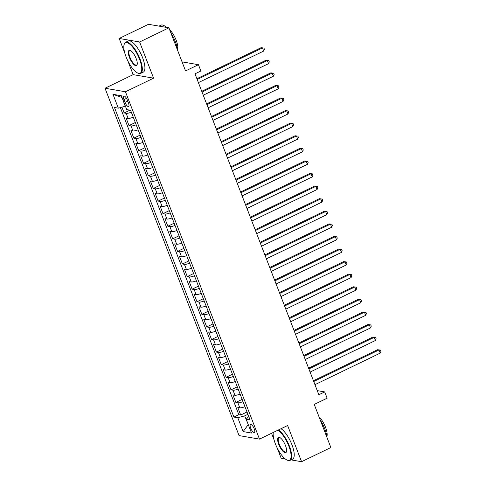<?xml version="1.0" encoding="UTF-8"?>
<svg xmlns="http://www.w3.org/2000/svg" width="486" height="486" viewBox="0 0 486 486"><rect width="100%" height="100%" fill="white"/><g stroke="black" fill="none" stroke-linecap="round" stroke-linejoin="round"><path stroke-width="0.73" d="M254.227 428.81A4.429 1.501 -115.8 0 0 250.533 424.515A4.429 1.501 -115.8 0 0 250.691 428.196A4.429 1.501 -115.8 0 0 254.385 432.485A4.429 1.501 -115.8 0 0 254.227 428.81M271.54 433.293L274.043 439.775M277.202 447.971L281.139 458.177L285.185 458.869M105.025 88.239L239.057 435.59L259.494 439.113L125.461 91.769L105.025 88.239L133.146 74.644L153.582 78.173L139.622 41.99L119.185 38.461L124.714 52.786M127.873 60.981L133.146 74.644M119.185 38.461L148.479 24.3L168.915 27.823L185.549 70.932L198.44 64.699L182.056 61.874M291.047 459.884L301.575 461.7L330.869 447.539L314.235 404.431L327.127 398.204L324.697 391.91L317.249 390.623M139.622 41.99L168.915 27.823M121.913 107.181L124.149 112.983L129.975 110.164M133.273 117.229A5.534 1.227 158.9 0 1 128.11 118.365L126.093 118.013L129.009 125.564L135.315 122.515M138.133 129.811A5.534 1.227 -21.1 0 1 132.964 130.947L130.947 130.6L133.863 138.152L140.175 135.102M142.987 142.398A5.534 1.227 -21.1 0 1 137.824 143.534L135.807 143.188L138.717 150.739L145.028 147.683M147.847 154.979A5.534 1.227 -21.1 0 1 142.677 156.115L140.661 155.769L143.577 163.32L149.882 160.271M152.701 167.567A5.534 1.227 -21.1 0 1 147.531 168.703L145.514 168.356L148.43 175.908L154.742 172.858M157.555 180.154A5.534 1.227 -21.1 0 1 152.391 181.29L150.374 180.938L153.284 188.489L159.596 185.439M162.415 192.735A5.534 1.227 -21.1 0 1 157.245 193.871L155.228 193.525L158.144 201.076L164.45 198.027M167.269 205.323A5.534 1.227 -21.1 0 1 162.099 206.459L160.088 206.113L162.998 213.664L169.31 210.608M172.123 217.91A5.534 1.227 -21.1 0 1 166.959 219.04L164.942 218.694L167.858 226.245L174.164 223.196M176.983 230.492A5.534 1.227 -21.1 0 1 171.813 231.628L169.796 231.281L172.712 238.833L179.024 235.783M181.837 243.079A5.534 1.227 -21.1 0 1 176.667 244.215L174.656 243.863L177.566 251.414L183.878 248.364M186.691 255.66A5.534 1.227 -21.1 0 1 181.527 256.796L179.51 256.45L182.426 264.001L188.732 260.952M191.551 268.248A5.534 1.227 -21.1 0 1 186.381 269.384L184.364 269.037L187.28 276.589L193.592 273.533M196.405 280.835A5.534 1.227 -21.1 0 1 191.241 281.971L189.224 281.619L192.134 289.17L198.446 286.12M201.265 293.416A5.534 1.227 -21.1 0 1 196.095 294.552L194.078 294.206L196.994 301.757L203.3 298.708M206.119 306.004A5.534 1.227 -21.1 0 1 200.949 307.14L198.932 306.788L201.848 314.339L208.16 311.289M210.973 318.585A5.534 1.227 -21.1 0 1 205.809 319.721L203.792 319.375L206.702 326.926L213.014 323.876M215.833 331.173A5.534 1.227 -21.1 0 1 210.663 332.309L208.646 331.962L211.562 339.514L217.874 336.458M220.687 343.76A5.534 1.227 -21.1 0 1 215.517 344.896L213.506 344.544L216.416 352.095L222.728 349.045M225.54 356.341A5.534 1.227 -21.1 0 1 220.377 357.477L218.36 357.131L221.276 364.682L227.582 361.633M230.4 368.929A5.534 1.227 -21.1 0 1 225.231 370.065L223.214 369.718L226.13 377.27L232.442 374.214M235.254 381.51A5.534 1.227 -21.1 0 1 230.091 382.646L228.074 382.3L230.984 389.851L237.296 386.801M240.114 394.097A5.534 1.227 -21.1 0 1 234.945 395.233L232.928 394.887L235.844 402.438L242.15 399.389M198.44 64.699L200.864 70.992L195.008 73.823L318.84 394.741L324.697 391.91M123.954 99.612L125.024 102.382A4.289 1.452 -115.8 0 0 128.602 106.537A4.289 1.452 -115.8 0 0 128.444 102.971L127.375 100.201A4.289 1.452 -115.8 0 0 123.796 96.046A4.289 1.452 -115.8 0 0 123.954 99.612L126.494 98.385M248.759 416.508L246.189 419.199L250.053 419.868L130.594 110.273L126.725 109.605L121.385 95.76L112.989 94.314L118.329 108.159L114.465 107.491L233.924 417.079L237.794 417.747L244.689 415.864L248.316 424.715M246.189 419.199L251.529 433.038L243.134 431.592L237.794 417.747M131.335 112.193A5.534 1.227 158.9 0 1 126.166 113.329L124.149 112.983M120.352 107.606L238.845 414.704L240.698 415.02L247.01 411.97M244.968 406.685A5.534 1.227 -21.1 0 1 239.798 407.821L237.782 407.468L240.698 415.02M243.024 401.649A5.534 1.227 158.9 0 1 237.861 402.785L235.844 402.438M238.17 389.061A5.534 1.227 158.9 0 1 233.001 390.197L230.984 389.851M233.31 376.48A5.534 1.227 158.9 0 1 228.147 377.616L226.13 377.27M228.456 363.893A5.534 1.227 158.9 0 1 223.287 365.029L221.276 364.682M223.603 351.311A5.534 1.227 158.9 0 1 218.433 352.447L216.416 352.095M218.743 338.724A5.534 1.227 158.9 0 1 213.579 339.86L211.562 339.514M213.889 326.136A5.534 1.227 158.9 0 1 208.719 327.272L206.702 326.926M209.035 313.555A5.534 1.227 158.9 0 1 203.865 314.691L201.848 314.339M204.175 300.968A5.534 1.227 158.9 0 1 199.011 302.104L196.994 301.757M199.321 288.386A5.534 1.227 158.9 0 1 194.151 289.516L192.134 289.17M194.461 275.799A5.534 1.227 158.9 0 1 189.297 276.935L187.28 276.589M189.607 263.212A5.534 1.227 158.9 0 1 184.437 264.348L182.426 264.001M184.753 250.63A5.534 1.227 158.9 0 1 179.583 251.766L177.566 251.414M179.893 238.043A5.534 1.227 158.9 0 1 174.729 239.179L172.712 238.833M175.039 225.461A5.534 1.227 158.9 0 1 169.869 226.591L167.858 226.245M170.185 212.874A5.534 1.227 158.9 0 1 165.015 214.01L162.998 213.664M165.325 200.287A5.534 1.227 158.9 0 1 160.161 201.423L158.144 201.076M160.471 187.705A5.534 1.227 158.9 0 1 155.301 188.841L153.284 188.489M155.611 175.118A5.534 1.227 158.9 0 1 150.447 176.254L148.43 175.908M150.757 162.531A5.534 1.227 158.9 0 1 145.593 163.667L143.577 163.32M145.903 149.949A5.534 1.227 158.9 0 1 140.733 151.085L138.717 150.739M141.043 137.362A5.534 1.227 158.9 0 1 135.88 138.498L133.863 138.152M136.189 124.781A5.534 1.227 158.9 0 1 131.02 125.917L129.009 125.564M122.053 97.504L125.23 106.27L118.329 108.159M153.582 78.173L125.461 91.769M301.575 461.7L287.615 425.517L259.494 439.113M248.267 424.588L243.134 431.592M247.909 414.309L244.689 415.864M238.845 414.704L233.924 417.079M121.828 97.461L112.989 94.314M197.188 79.473L262.464 47.914L263.679 51.06L198.403 82.62M196.891 78.714L261.085 47.677L263.941 48.053L264.427 49.311L263.679 51.06M261.085 47.677L263.941 48.053M139.525 59.164A16.876 5.723 -115.8 0 0 130.661 44.937A16.876 5.723 -115.8 0 0 124.082 44.724A16.876 5.723 -115.8 0 0 126.05 56.838A16.876 5.723 -115.8 0 0 137.787 73.076A16.876 5.723 -115.8 0 0 139.525 59.164M124.082 44.724L124.216 44.232A17.296 5.862 64.2 0 1 125.613 42.264A17.296 5.862 64.2 0 1 140.041 59.025A17.296 5.862 64.2 0 1 140.667 73.404A17.296 5.862 64.2 0 1 138.261 73.277L137.787 73.076M136.159 58.581A8.438 2.861 64.2 0 1 137.143 64.638A8.438 2.861 64.2 0 1 133.85 64.535A8.438 2.861 64.2 0 1 129.422 57.421A8.438 2.861 64.2 0 1 130.291 50.465A8.438 2.861 64.2 0 1 136.159 58.581M130.534 50.587A8.025 2.722 -115.8 0 0 129.647 50.611A8.025 2.722 -115.8 0 0 129.938 57.281A8.025 2.722 -115.8 0 0 136.633 65.057A8.025 2.722 -115.8 0 0 137.204 64.377M159.013 26.116L161 25.157A17.296 5.862 64.2 0 1 166.406 27.392M170.914 33.005A17.296 5.862 64.2 0 1 175.428 41.918A17.296 5.862 64.2 0 1 177.639 50.429M169.681 29.81A12.454 4.222 64.2 0 1 176.193 40.277A12.454 4.222 64.2 0 1 177.53 49.56M125.613 42.264L128.189 41.018A17.296 5.862 64.2 0 1 142.623 57.779A17.296 5.862 64.2 0 1 143.242 72.153L140.667 73.404M273.247 432.461A16.876 5.723 -115.8 0 0 275.38 443.827A16.876 5.723 -115.8 0 0 287.111 460.066A16.876 5.723 -115.8 0 0 288.854 446.154A16.876 5.723 -115.8 0 0 277.804 430.262M278.429 429.958A17.296 5.862 64.2 0 1 289.37 446.014A17.296 5.862 64.2 0 1 289.996 460.394A17.296 5.862 64.2 0 1 287.584 460.266L287.111 460.066M285.482 445.571A8.438 2.861 64.2 0 1 286.473 451.634A8.438 2.861 64.2 0 1 283.18 451.524A8.438 2.861 64.2 0 1 278.745 444.411A8.438 2.861 64.2 0 1 279.614 437.455A8.438 2.861 64.2 0 1 285.482 445.571M279.863 437.576A8.025 2.722 -115.8 0 0 278.976 437.6A8.025 2.722 -115.8 0 0 279.262 444.271A8.025 2.722 -115.8 0 0 285.956 452.047A8.025 2.722 -115.8 0 0 286.527 451.366M320.244 419.995A17.296 5.862 64.2 0 1 324.757 428.907A17.296 5.862 64.2 0 1 326.963 437.418M319.01 416.8A12.454 4.222 64.2 0 1 325.517 427.267A12.454 4.222 64.2 0 1 326.859 436.55M281.005 428.713A17.296 5.862 64.2 0 1 291.946 444.769A17.296 5.862 64.2 0 1 292.572 459.142L289.996 460.394M202.042 92.061L267.324 60.501L268.539 63.648L203.257 95.207M201.751 91.295L265.939 60.264L268.794 60.635L269.28 61.892L268.539 63.648M265.939 60.264L268.794 60.635M206.902 104.648L272.178 73.082L273.393 76.229L208.111 107.795M206.605 103.883L270.799 72.845L273.654 73.222L274.14 74.48L273.393 76.229M270.799 72.845L273.654 73.222M211.756 117.229L277.038 85.67L278.247 88.817L212.971 120.376M211.459 116.47L275.653 85.433L278.508 85.803L278.994 87.067L278.247 88.817M275.653 85.433L278.508 85.803M216.61 129.817L281.892 98.257L283.107 101.404L217.825 132.964M216.319 129.051L280.513 98.014L283.362 98.391L283.848 99.648L283.107 101.404M280.513 98.014L283.362 98.391M221.47 142.398L286.746 110.838L287.961 113.985L222.685 145.545M221.173 141.639L285.367 110.601L288.222 110.978L288.708 112.236L287.961 113.985M285.367 110.601L288.222 110.978M226.324 154.985L291.606 123.426L292.815 126.573L227.539 158.132M226.033 154.22L290.221 123.189L293.076 123.559L293.562 124.817L292.815 126.573M290.221 123.189L293.076 123.559M231.178 167.573L296.46 136.007L297.675 139.154L232.393 170.72M230.886 166.807L295.081 135.77L297.93 136.147L298.416 137.404L297.675 139.154M295.081 135.77L297.93 136.147M236.038 180.154L301.314 148.595L302.529 151.741L237.253 183.301M235.74 179.395L299.935 148.358L302.79 148.728L303.276 149.992L302.529 151.741M299.935 148.358L302.79 148.728M240.892 192.742L306.174 161.182L307.389 164.329L242.107 195.888M240.6 191.976L304.789 160.939L307.644 161.316L308.13 162.573L307.389 164.329M304.789 160.939L307.644 161.316M245.752 205.323L311.028 173.763L312.243 176.91L246.961 208.47M245.454 204.563L309.649 173.526L312.504 173.903L312.99 175.16L312.243 176.91M309.649 173.526L312.504 173.903M250.606 217.91L315.882 186.351L317.097 189.497L251.821 221.057M250.308 217.145L314.503 186.114L317.358 186.484L317.844 187.742L317.097 189.497M314.503 186.114L317.358 186.484M255.46 230.498L320.742 198.938L321.957 202.079L256.675 233.645M255.168 229.732L319.363 198.695L322.212 199.072L322.698 200.329L321.957 202.079M319.363 198.695L322.212 199.072M260.32 243.079L325.596 211.519L326.811 214.666L261.529 246.226M260.022 242.32L324.217 211.282L327.072 211.659L327.558 212.917L326.811 214.666M324.217 211.282L327.072 211.659M265.174 255.666L330.456 224.107L331.665 227.254L266.389 258.813M264.876 254.901L329.071 223.87L331.926 224.24L332.412 225.498L331.665 227.254M329.071 223.87L331.926 224.24M270.028 268.254L335.31 236.688L336.525 239.835L271.243 271.395M269.736 267.488L333.931 236.451L336.78 236.828L337.266 238.085L336.525 239.835M333.931 236.451L336.78 236.828M274.888 280.835L340.164 249.275L341.379 252.422L276.103 283.982M274.59 280.07L338.785 249.039L341.64 249.409L342.126 250.667L341.379 252.422M338.785 249.039L341.64 249.409M279.742 293.423L345.024 261.863L346.239 265.004L280.957 296.569M279.45 292.657L343.638 261.62L346.494 261.997L346.98 263.254L346.239 265.004M343.638 261.62L346.494 261.997M284.596 306.004L349.877 274.444L351.092 277.591L285.811 309.151M284.304 305.244L348.498 274.207L351.354 274.584L351.834 275.841L351.092 277.591M348.498 274.207L351.354 274.584M289.456 318.591L354.731 287.032L355.946 290.178L290.671 321.738M289.158 317.826L353.352 286.795L356.208 287.165L356.694 288.423L355.946 290.178M353.352 286.795L356.208 287.165M294.309 331.179L359.591 299.613L360.806 302.76L295.524 334.319M294.018 330.413L358.206 299.376L361.062 299.753L361.548 301.01L360.806 302.76M358.206 299.376L361.062 299.753M299.169 343.76L364.445 312.2L365.66 315.347L300.378 346.907M298.872 343.001L363.066 311.963L365.922 312.334L366.408 313.598L365.66 315.347M363.066 311.963L365.922 312.334M304.023 356.347L369.305 324.788L370.514 327.935L305.238 359.494M303.726 355.582L367.92 324.545L370.775 324.921L371.261 326.179L370.514 327.935M367.92 324.545L370.775 324.921M308.877 368.929L374.159 337.369L375.374 340.516L310.092 372.076M308.586 368.169L372.78 337.132L375.629 337.509L376.115 338.766L375.374 340.516M372.78 337.132L375.629 337.509M313.737 381.516L379.013 349.956L380.228 353.103L314.952 384.663M313.44 380.751L377.634 349.72L380.489 350.09L380.975 351.348L380.228 353.103M377.634 349.72L380.489 350.09M128.11 118.365L126.166 113.329M239.798 407.821L237.861 402.785M234.945 395.233L233.001 390.197M230.091 382.646L228.147 377.616M225.231 370.065L223.287 365.029M220.377 357.477L218.433 352.447M215.517 344.896L213.579 339.86M210.663 332.309L208.719 327.272M205.809 319.721L203.865 314.691M200.949 307.14L199.011 302.104M196.095 294.552L194.151 289.516M191.241 281.971L189.297 276.935M186.381 269.384L184.437 264.348M181.527 256.796L179.583 251.766M176.667 244.215L174.729 239.179M171.813 231.628L169.869 226.591M166.959 219.04L165.015 214.01M162.099 206.459L160.161 201.423M157.245 193.871L155.301 188.841M152.391 181.29L150.447 176.254M147.531 168.703L145.593 163.667M142.677 156.115L140.733 151.085M137.824 143.534L135.88 138.498M132.964 130.947L131.02 125.917M127.715 101.076L125.024 102.382"/></g></svg>
